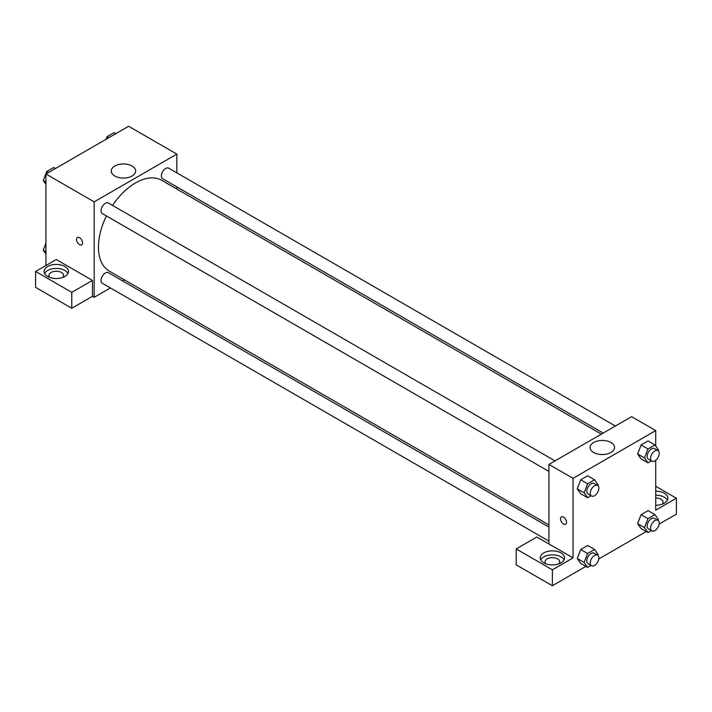 <?xml version="1.0" encoding="UTF-8"?>
<svg xmlns="http://www.w3.org/2000/svg" width="712" height="712" viewBox="0 0 712 712"><rect width="100%" height="100%" fill="white"/><g stroke="black" fill="none" stroke-linecap="round" stroke-linejoin="round"><path stroke-width="1.07" d="M45.933 265.496L45.933 174.004L128.623 126.264L176.852 154.112L176.852 172.856M176.852 186.918L176.852 189.054M114.81 166.03A12.22 7.058 180 0 1 128.124 164.499A12.22 7.058 180 0 1 135.672 171.022A12.22 7.058 180 0 1 123.452 178.071A12.22 7.058 180 0 1 111.232 171.022A12.22 7.058 180 0 1 114.81 166.03M110.404 287.951L94.171 297.322L94.171 201.852L45.933 174.004M94.171 201.852L176.852 154.112M77.394 237.443A4.263 2.465 -120 0 0 76.745 240.852A4.263 2.465 -120 0 0 79.53 244.617A4.263 2.465 60 0 1 76.745 240.861A4.263 2.465 60 0 1 77.394 237.443A4.263 2.465 60 0 1 81.657 239.9A4.263 2.465 60 0 1 81.657 244.821A4.263 2.465 60 0 1 79.53 244.617A4.263 2.465 -120 0 0 81.657 244.821M92.444 280.412L56.275 259.533L35.6 271.468L71.779 292.347L92.444 280.412L92.444 296.325L94.171 297.322M47.66 266.493A12.184 7.031 180 0 1 60.929 264.971A12.184 7.031 180 0 1 68.45 271.468A12.184 7.031 180 0 1 56.275 278.499A12.184 7.031 180 0 1 44.091 271.468A12.184 7.031 180 0 1 47.66 266.493M67.951 273.452A12.184 7.031 0 0 0 47.66 270.471A12.184 7.031 0 0 0 44.589 273.452M49.822 277.431A7.307 4.219 180 0 1 48.959 275.446A7.307 4.219 180 0 1 53.471 271.548A7.307 4.219 180 0 1 61.437 272.465A7.307 4.219 180 0 1 63.582 275.446A7.307 4.219 180 0 1 62.718 277.431M71.779 292.347L71.779 308.26L92.444 296.325M35.6 271.468L35.6 287.381L71.779 308.26M124.431 279.852L122.58 280.92M555.022 460.887L108.375 203.018A6.088 3.516 120 0 0 102.288 206.533A6.088 3.516 120 0 0 102.288 213.564L548.925 471.433M548.925 527.067L108.375 272.714A6.088 3.516 120 0 0 103.685 274.351A6.088 3.516 120 0 0 101.024 280.475A6.088 3.516 120 0 0 102.288 283.26L548.925 541.129M615.382 426.034L168.735 168.174A6.088 3.516 120 0 0 164.045 169.803A6.088 3.516 120 0 0 161.384 175.935A6.088 3.516 120 0 0 162.648 178.721L603.197 433.074M601.355 434.133L161.722 180.314A52.421 30.269 120 0 0 112.523 205.412M106.426 215.959A52.421 30.269 120 0 0 98.443 247.117A52.421 30.269 120 0 0 109.301 271.121L548.925 524.94M548.925 543.968L536.875 536.999L516.2 548.934L552.379 569.822L573.044 557.888L548.925 543.968L548.925 464.402L631.615 416.662L655.725 430.591L655.725 446.05M516.2 548.934L516.2 564.847L552.379 585.736L585.86 566.405M598.765 558.947L646.22 531.553M659.125 524.103L676.4 514.126L676.4 498.213L655.725 510.148L655.725 460.29M655.725 497.973A7.307 4.219 180 0 1 660.896 499.21A7.307 4.219 180 0 1 663.041 502.191A7.307 4.219 180 0 1 662.178 504.185M667.411 500.207A12.184 7.031 0 0 0 655.725 495.16M655.725 491.182A12.184 7.031 180 0 1 667.909 498.213A12.184 7.031 180 0 1 655.725 505.253M545.926 563.859A7.307 4.219 180 0 1 545.063 561.866A7.307 4.219 180 0 1 552.379 557.647A7.307 4.219 180 0 1 559.685 561.866A7.307 4.219 180 0 1 558.822 563.859M564.055 559.881A12.184 7.031 0 0 0 543.763 556.891A12.184 7.031 0 0 0 540.693 559.881M543.763 552.913A12.184 7.031 180 0 1 557.033 551.391A12.184 7.031 180 0 1 564.554 557.888A12.184 7.031 180 0 1 552.379 564.919A12.184 7.031 180 0 1 540.194 557.888A12.184 7.031 180 0 1 543.763 552.913M552.379 569.822L552.379 585.736M655.725 486.287L676.4 498.213M647.973 518.648L641.085 514.669L648.045 510.646L641.085 514.669L637.605 523.64L641.085 528.589L637.605 523.64L644.494 527.619L647.973 518.648L654.942 514.625L658.422 519.582L658.093 520.41M651.4 460.895L647.973 462.871L641.085 458.893L637.596 453.953L641.085 444.973L648.045 440.95L641.085 444.973L647.973 448.952L654.942 444.929L658.422 449.877L658.093 450.714M591.04 495.748L587.614 497.724L580.725 493.745L577.236 488.797L580.725 479.817L587.685 475.803L580.725 479.817L587.614 483.795L594.582 479.781L598.062 484.73L597.742 485.557M587.614 553.491L580.725 549.513L587.685 545.499L580.725 549.513L577.245 558.484L580.725 563.441L577.245 558.484L584.134 562.462L587.614 553.491L594.582 549.477L598.062 554.426L597.742 555.253M573.044 557.888L573.044 478.322L655.725 430.591M610.967 442.508A12.22 7.058 180 0 1 614.545 447.492A12.22 7.058 180 0 1 602.325 454.55A12.22 7.058 180 0 1 590.106 447.492A12.22 7.058 180 0 1 597.653 440.977A12.22 7.058 180 0 1 610.967 442.508M573.044 478.322L548.925 464.402M563.566 524.077A4.263 2.465 60 0 1 560.78 520.321A4.263 2.465 60 0 1 561.439 516.903A4.263 2.465 60 0 1 565.702 519.359A4.263 2.465 60 0 1 565.702 524.281A4.263 2.465 60 0 1 563.566 524.077M561.439 516.903A4.263 2.465 -120 0 0 560.789 520.312A4.263 2.465 -120 0 0 563.575 524.068A4.263 2.465 -120 0 0 565.702 524.281M587.614 497.724L584.134 492.766L587.614 483.795M597.591 485.459L594.146 483.475A6.088 3.516 120 0 0 589.447 485.103A6.088 3.516 120 0 0 586.795 491.236A6.088 3.516 120 0 0 588.05 494.021L591.494 496.015A6.088 3.516 120 0 0 597.591 492.499A6.088 3.516 120 0 0 597.591 485.459A6.088 3.516 120 0 0 592.891 487.097A6.088 3.516 120 0 0 590.239 493.22A6.088 3.516 120 0 0 591.494 496.015M580.725 493.745L577.245 488.788L584.134 492.766M594.582 479.781L587.685 475.803M647.973 462.871L644.494 457.923L647.973 448.952M657.95 450.616L654.506 448.622A6.088 3.516 120 0 0 649.807 450.26A6.088 3.516 120 0 0 647.155 456.383A6.088 3.516 120 0 0 648.409 459.178L651.854 461.162A6.088 3.516 120 0 0 657.95 457.647A6.088 3.516 120 0 0 657.95 450.616A6.088 3.516 120 0 0 653.251 452.245A6.088 3.516 120 0 0 650.599 458.377A6.088 3.516 120 0 0 651.854 461.162M641.085 458.893L637.605 453.945L644.494 457.923M654.942 444.929L648.045 440.95M591.04 565.444L587.614 567.419L584.134 562.462M597.591 555.164L594.146 553.171A6.088 3.516 120 0 0 589.447 554.799A6.088 3.516 120 0 0 586.795 560.931A6.088 3.516 120 0 0 588.05 563.717L591.494 565.711A6.088 3.516 120 0 0 597.591 562.195A6.088 3.516 120 0 0 597.591 555.164A6.088 3.516 120 0 0 592.891 556.793A6.088 3.516 120 0 0 590.239 562.925A6.088 3.516 120 0 0 591.494 565.711M587.614 567.419L580.725 563.441M594.582 549.477L587.685 545.499M651.4 530.591L647.973 532.567L644.494 527.619M657.95 520.312L654.506 518.327A6.088 3.516 120 0 0 649.807 519.956A6.088 3.516 120 0 0 647.155 526.088A6.088 3.516 120 0 0 648.409 528.874L651.854 530.858A6.088 3.516 120 0 0 657.95 527.343A6.088 3.516 120 0 0 657.95 520.312A6.088 3.516 120 0 0 653.251 521.941A6.088 3.516 120 0 0 650.599 528.073A6.088 3.516 120 0 0 651.854 530.858M647.973 532.567L641.085 528.589M654.942 514.625L648.045 510.646M45.933 184.31L43.245 180.492L46.725 171.512L53.685 167.498L55.447 168.513M45.933 182.041L43.245 180.492M48.487 172.526L46.725 171.512M106.07 139.285L107.085 136.668L114.045 132.646L115.807 133.66M108.847 137.683L107.085 136.668M45.933 254.015L43.245 250.188L45.933 243.255M45.933 251.737L43.245 250.188"/></g></svg>
